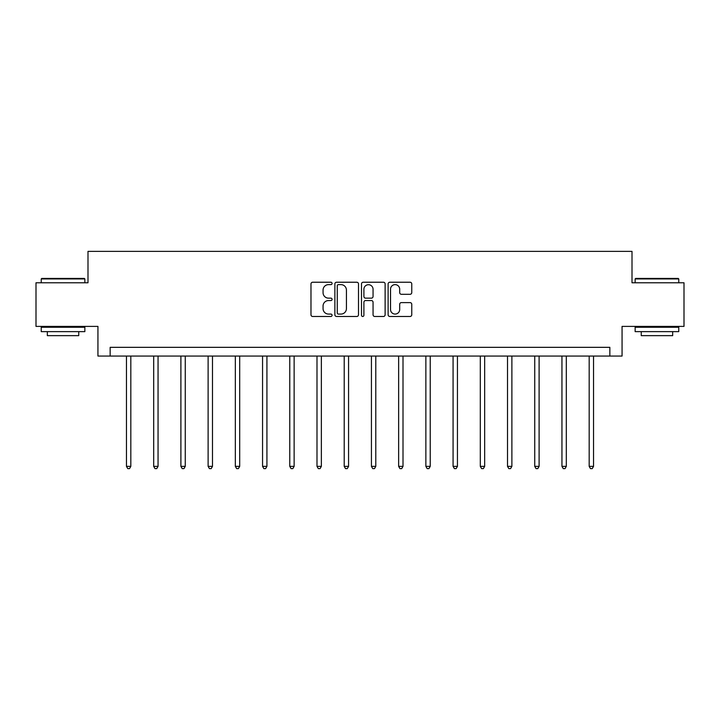 <?xml version="1.0" encoding="UTF-8"?>
<svg xmlns="http://www.w3.org/2000/svg" width="720" height="720" viewBox="0 0 720 720"><rect width="100%" height="100%" fill="white"/><g stroke="black" fill="none" stroke-linecap="round" stroke-linejoin="round"><path stroke-width="1.08" d="M332.082 283.428A1.197 1.197 0 0 0 330.885 282.231L312.687 282.231A1.71 1.71 0 0 0 310.977 283.941L310.977 314.766A1.71 1.71 0 0 0 312.687 316.476L330.885 316.476A1.197 1.197 0 0 0 332.082 315.279A1.197 1.197 0 0 0 330.885 314.082L328.527 314.082A5.481 5.481 0 0 1 323.055 308.601L323.055 306.036A5.481 5.481 0 0 1 328.527 300.555L330.885 300.555A1.197 1.197 0 0 0 332.082 299.349A1.197 1.197 0 0 0 330.885 298.152L328.527 298.152A5.481 5.481 0 0 1 323.055 292.671L323.055 290.106A5.481 5.481 0 0 1 328.527 284.625L330.885 284.625A1.197 1.197 0 0 0 332.082 283.428M410.049 294.3A1.71 1.71 0 0 0 411.759 292.59L411.759 283.941A1.71 1.71 0 0 0 410.049 282.231L389.844 282.231A1.71 1.71 0 0 0 388.125 283.941L388.125 314.766A1.71 1.71 0 0 0 389.844 316.476L410.049 316.476A1.71 1.71 0 0 0 411.759 314.766L411.759 304.317A1.71 1.71 0 0 0 410.049 302.607L401.4 302.607A1.71 1.71 0 0 0 399.69 304.317L399.69 309.501A4.581 4.581 0 0 1 395.109 314.082A4.581 4.581 0 0 1 390.528 309.501L390.528 289.206A4.581 4.581 0 0 1 395.109 284.625A4.581 4.581 0 0 1 399.69 289.206L399.69 292.59A1.71 1.71 0 0 0 401.4 294.3L410.049 294.3M609.849 356.058L622.062 356.058L622.062 326.394L684 326.394L684 282.78L632.007 282.78L632.007 251.37L87.993 251.37L87.993 282.78L36 282.78L36 326.394L97.938 326.394L97.938 356.058L609.849 356.058L609.849 347.337L110.151 347.337L110.151 356.058M358.497 283.941A1.71 1.71 0 0 0 356.787 282.231L336.582 282.231A1.71 1.71 0 0 0 334.872 283.941L334.872 314.766A1.71 1.71 0 0 0 336.582 316.476L356.787 316.476A1.71 1.71 0 0 0 358.497 314.766L358.497 283.941M363.213 282.231L383.418 282.231A1.71 1.71 0 0 1 385.128 283.941L385.128 314.766A1.71 1.71 0 0 1 383.418 316.476L374.769 316.476A1.71 1.71 0 0 1 373.059 314.766L373.059 302.265A1.71 1.71 0 0 0 371.349 300.555L365.607 300.555A1.71 1.71 0 0 0 363.897 302.265L363.897 315.279A1.197 1.197 0 0 1 362.7 316.476A1.197 1.197 0 0 1 361.503 315.279L361.503 283.941A1.71 1.71 0 0 1 363.213 282.231M338.463 284.625A1.197 1.197 0 0 0 337.266 285.822L337.266 312.885A1.197 1.197 0 0 0 338.463 314.082L340.947 314.082A5.481 5.481 0 0 0 346.428 308.601L346.428 290.106A5.481 5.481 0 0 0 340.947 284.625L338.463 284.625M373.059 289.287A4.581 4.581 0 0 0 368.478 284.706A4.581 4.581 0 0 0 363.897 289.287L363.897 296.442A1.71 1.71 0 0 0 365.607 298.152L371.349 298.152A1.71 1.71 0 0 0 373.059 296.442L373.059 289.287M126.468 356.058L126.468 466.362L130.824 466.362L130.824 356.058M130.824 466.362L129.519 468.63L127.773 468.63L126.468 466.362M41.76 278.415L84.33 278.415L84.852 278.937L41.238 278.937L41.76 278.415M63.045 331.632L41.238 331.632L41.238 327.267L84.852 327.267L84.852 331.632L63.045 331.632M78.75 331.632L78.75 335.646L47.34 335.646L47.34 331.632M635.67 278.415L678.24 278.415L678.762 278.937L635.148 278.937L635.67 278.415M656.955 331.632L635.148 331.632L635.148 327.267L678.762 327.267L678.762 331.632L656.955 331.632M672.66 331.632L672.66 335.646L641.25 335.646L641.25 331.632M153.684 356.058L153.684 466.362L158.049 466.362L158.049 356.058M158.049 466.362L156.735 468.63L154.989 468.63L153.684 466.362M180.9 356.058L180.9 466.362L185.265 466.362L185.265 356.058M185.265 466.362L183.951 468.63L182.214 468.63L180.9 466.362M208.116 356.058L208.116 466.362L212.481 466.362L212.481 356.058M212.481 466.362L211.176 468.63L209.43 468.63L208.116 466.362M235.341 356.058L235.341 466.362L239.697 466.362L239.697 356.058M239.697 466.362L238.392 468.63L236.646 468.63L235.341 466.362M262.557 356.058L262.557 466.362L266.922 466.362L266.922 356.058M266.922 466.362L265.608 468.63L263.862 468.63L262.557 466.362M289.773 356.058L289.773 466.362L294.138 466.362L294.138 356.058M294.138 466.362L292.824 468.63L291.078 468.63L289.773 466.362M316.989 356.058L316.989 466.362L321.354 466.362L321.354 356.058M321.354 466.362L320.049 468.63L318.303 468.63L316.989 466.362M344.214 356.058L344.214 466.362L348.57 466.362L348.57 356.058M348.57 466.362L347.265 468.63L345.519 468.63L344.214 466.362M371.43 356.058L371.43 466.362L375.786 466.362L375.786 356.058M375.786 466.362L374.481 468.63L372.735 468.63L371.43 466.362M398.646 356.058L398.646 466.362L403.011 466.362L403.011 356.058M403.011 466.362L401.697 468.63L399.951 468.63L398.646 466.362M425.862 356.058L425.862 466.362L430.227 466.362L430.227 356.058M430.227 466.362L428.922 468.63L427.176 468.63L425.862 466.362M453.078 356.058L453.078 466.362L457.443 466.362L457.443 356.058M457.443 466.362L456.138 468.63L454.392 468.63L453.078 466.362M480.303 356.058L480.303 466.362L484.659 466.362L484.659 356.058M484.659 466.362L483.354 468.63L481.608 468.63L480.303 466.362M507.519 356.058L507.519 466.362L511.884 466.362L511.884 356.058M511.884 466.362L510.57 468.63L508.824 468.63L507.519 466.362M534.735 356.058L534.735 466.362L539.1 466.362L539.1 356.058M539.1 466.362L537.786 468.63L536.049 468.63L534.735 466.362M561.951 356.058L561.951 466.362L566.316 466.362L566.316 356.058M566.316 466.362L565.011 468.63L563.265 468.63L561.951 466.362M589.176 356.058L589.176 466.362L593.532 466.362L593.532 356.058M593.532 466.362L592.227 468.63L590.481 468.63L589.176 466.362M41.238 282.78L41.238 278.937M51.183 327.267L51.183 326.394M74.907 327.267L74.907 326.394M84.852 282.78L84.852 278.937M635.148 282.78L635.148 278.937M645.093 327.267L645.093 326.394M668.817 327.267L668.817 326.394M678.762 282.78L678.762 278.937"/></g></svg>
